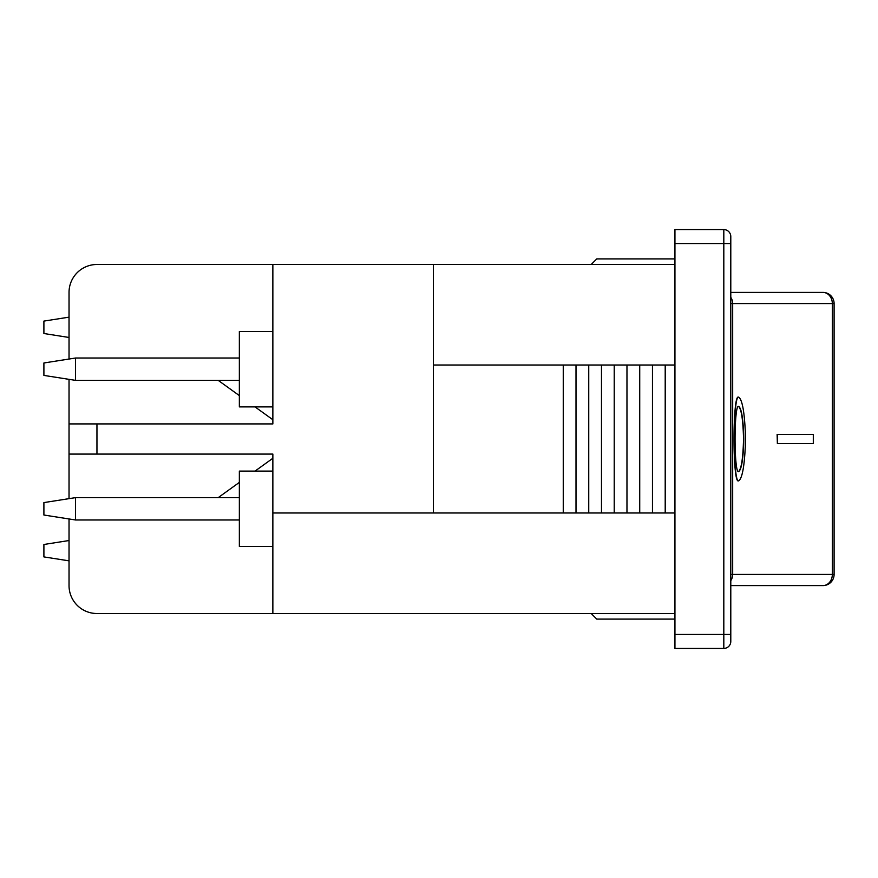 <?xml version="1.0" encoding="UTF-8"?>
<svg xmlns="http://www.w3.org/2000/svg" width="878" height="878" viewBox="0 0 878 878"><rect width="100%" height="100%" fill="white"/><g stroke="black" fill="none" stroke-linecap="round" stroke-linejoin="round"><path stroke-width="1.32" d="M69.033 540.53L43.9 544.481L43.9 556.904L69.033 560.844M69.033 317.156L43.9 321.096L43.9 333.519L69.033 337.47M239.354 497.639L75.486 497.639L43.9 502.589L43.9 515.024L75.486 519.974L75.486 497.639M218.194 497.639L239.354 482.395M255.026 471.113L272.86 458.261M75.486 519.974L239.354 519.974M239.354 358.026L75.486 358.026L75.486 380.361L239.354 380.361M75.486 358.026L43.9 362.976L43.9 375.411L75.486 380.361M272.86 419.739L255.026 406.887M239.354 395.605L218.194 380.361M674.941 613.513L272.86 613.513L272.86 454.08L96.953 454.08L96.953 423.92L272.86 423.92L272.86 264.487L96.953 264.487A27.92 27.92 0 0 0 69.033 292.407L69.033 359.036M591.179 264.487L596.766 258.9L674.941 258.9M674.941 619.1L596.766 619.1L591.179 613.513M272.86 613.513L96.953 613.513A27.92 27.92 0 0 1 69.033 585.593L69.033 518.964M272.86 264.487L674.941 264.487M723.812 229.586L674.941 229.586L674.941 648.414L723.812 648.414A6.98 6.98 0 0 0 730.792 641.434L730.792 236.566A6.98 6.98 0 0 0 723.812 229.586L723.812 648.414A6.98 6.98 0 0 0 730.792 641.434M674.941 512.993L433.414 512.993L433.414 365.007L674.941 365.007M665.206 365.007L665.206 512.993M652.464 365.007L652.464 512.993M639.722 365.007L639.722 512.993M626.969 365.007L626.969 512.993M614.227 365.007L614.227 512.993M601.485 365.007L601.485 512.993M588.743 365.007L588.743 512.993M576.001 365.007L576.001 512.993M563.259 365.007L563.259 512.993M272.86 512.993L433.414 512.993M433.414 365.007L433.414 264.487M272.86 471.113L239.354 471.113L239.354 546.5L272.86 546.5M69.033 379.351L69.033 498.649M272.86 406.887L239.354 406.887L239.354 331.5L272.86 331.5M69.033 454.08L96.953 454.08M96.953 423.92L69.033 423.92M834.1 574.421L832.333 574.421A11.173 9.406 90 0 1 822.927 585.593A11.173 11.173 0 0 0 834.1 574.421L834.1 303.579A11.173 11.173 0 0 0 822.927 292.407A11.173 9.406 90 0 1 832.333 303.579L834.1 303.579M730.792 580.643A11.173 11.173 -90 0 0 732.68 574.421L730.792 574.421M730.792 292.407L822.927 292.407L730.792 292.407M730.792 303.579L732.68 303.579A11.173 11.173 -90 0 0 730.792 297.357M730.792 585.593L822.927 585.593M777.37 443.609L777.118 434.39L813.302 434.39L813.302 443.609L777.37 443.609L777.37 434.39M738.617 480.881L738.343 480.881C732.603 483.471 732.603 394.529 738.343 397.119L738.617 397.119C732.889 394.529 732.889 483.471 738.617 480.881C742.481 478.4 744.807 464.44 745.587 439C744.807 413.56 742.481 399.6 738.617 397.119M743.82 439C743.282 458.843 741.548 469.73 738.617 471.673C733.887 473.692 733.887 404.308 738.617 406.327C741.548 408.27 743.282 419.157 743.82 439M738.475 471.651C741.361 469.247 743.051 458.36 743.545 439C743.051 419.64 741.361 408.753 738.475 406.349M730.792 634.454L674.941 634.454M730.792 243.546L674.941 243.546M832.333 303.579L832.333 574.421L732.68 574.421L732.68 303.579L832.333 303.579"/></g></svg>
